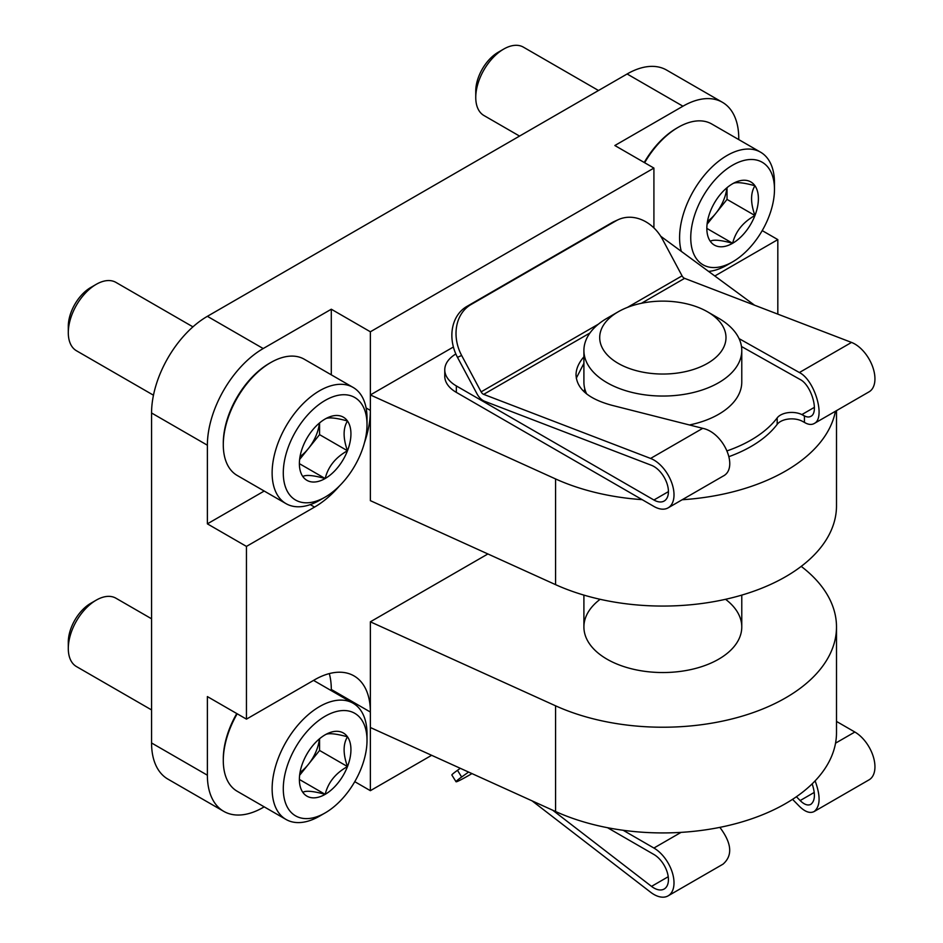 <?xml version="1.0" encoding="UTF-8"?>
<svg xmlns="http://www.w3.org/2000/svg" width="943" height="943" viewBox="0 0 943 943"><rect width="100%" height="100%" fill="white"/><g stroke="black" fill="none" stroke-linecap="round" stroke-linejoin="round"><path stroke-width="1.41" d="M453.406 347L370.363 394.94L370.363 331.783L653.912 168.078L653.912 227.911M331.299 374.831L331.299 309.221L263.203 348.545A78.941 45.57 120 0 0 207.377 445.214L207.377 523.848L264.205 491.044M738.758 139.588L738.758 138.432A78.941 45.57 120 0 0 722.409 102.292L666.595 70.065A78.941 45.57 120 0 0 627.119 73.978L207.377 316.318A78.941 45.57 120 0 0 151.564 412.987L151.564 742.978A78.941 45.57 120 0 0 167.913 779.118L223.727 811.345A78.941 45.57 120 0 0 263.203 807.432L264.205 806.854M431.635 755.308L370.363 790.682L370.363 712.048A78.941 45.57 120 0 0 354.014 675.907A78.941 45.57 120 0 0 314.549 679.82L246.453 719.132L246.453 546.41L314.549 507.086A78.941 45.57 120 0 0 339.48 485.916M246.453 719.132L207.377 696.582L207.377 775.205A78.941 45.57 120 0 0 223.727 811.345M722.409 102.292A78.941 45.57 120 0 0 682.944 106.205L614.848 145.517L653.912 168.078M364.493 442.585A78.941 45.57 120 0 0 370.363 410.417L370.363 500.65L555.568 584.648A173.665 100.264 0 0 0 738.758 595.976A173.665 100.264 0 0 0 836.5 505.802L836.5 410.641M331.299 690.641L331.299 689.486L370.363 712.048L370.363 621.814L555.568 705.812A173.665 100.264 0 0 0 738.758 717.14A173.665 100.264 0 0 0 836.5 626.965A173.665 100.264 0 0 0 801.22 566.389M487.908 553.954L370.363 621.814M777.822 314.137L777.822 239.616L714.818 275.993M762.215 230.611L777.822 239.616M331.299 309.221L370.363 331.783M246.453 546.41L207.377 523.848M370.363 790.682L354.757 781.664M754.565 305.214L660.701 236.221M366.096 407.954L370.363 410.417L370.363 394.94L555.568 478.938A173.665 100.264 0 0 0 642.136 499.649M682.178 499.743A173.665 100.264 0 0 0 835.427 411.254M370.363 727.513L555.568 811.51A173.665 100.264 0 0 0 738.758 822.838A173.665 100.264 0 0 0 836.5 732.676L836.5 626.965M600.125 599.3A78.941 45.57 0 0 0 583.906 626.965A78.941 45.57 0 0 0 607.033 659.192A78.941 45.57 0 0 0 693.058 669.07A78.941 45.57 0 0 0 741.776 626.965A78.941 45.57 0 0 0 725.556 599.3M331.299 689.486A78.941 45.57 120 0 0 329.307 673.597M584.177 391.852A78.941 45.57 180 0 1 584.778 388.822M586.652 393.95A78.941 45.57 180 0 1 583.906 382.056L583.906 350.478A78.941 45.57 180 0 1 607.033 318.251L618.195 311.803A63.146 36.459 180 0 1 707.498 311.803A63.146 36.459 180 0 1 707.498 363.361A63.146 36.459 180 0 1 618.195 363.361A63.146 36.459 180 0 1 618.195 311.803M707.498 311.803L718.66 318.251A78.941 45.57 180 0 1 741.776 350.478L741.776 382.056A78.941 45.57 180 0 1 689.451 424.963M741.776 350.478A78.941 45.57 180 0 1 693.058 392.583A78.941 45.57 180 0 1 607.033 382.693A78.941 45.57 180 0 1 583.906 350.478M792.556 799.334L799.381 806.3C805.074 811.899 810.002 813.632 814.163 811.534L869.057 779.837A28.42 16.408 -120 0 0 873.418 757.064A28.42 16.408 -120 0 0 854.853 732.027L836.5 721.43M460.302 768.309L457.485 770.313A39.465 1.815 148.1 0 0 451.874 775.04L456.035 781.735A39.465 1.815 -31.9 0 1 461.646 777.008L468.577 772.058M532.111 800.878L650.587 892.208A28.42 16.408 -120 0 0 668.127 895.85A28.42 16.408 -120 0 0 672.477 873.077A28.42 16.408 -120 0 0 653.912 848.04L623.158 830.276M607.551 827.718L653.912 854.488A20.522 11.846 -120 0 1 667.326 872.57A20.522 11.846 -120 0 1 664.178 889.013A20.522 11.846 -120 0 1 651.519 886.385L552.716 810.214M471.983 773.602L470.958 774.191A39.465 1.815 -31.9 0 1 456.035 781.735M719.863 827.376C731.815 843.254 732.876 855.525 723.022 864.153L668.127 895.85M814.163 811.534C820.386 806.324 820.705 796.104 815.117 780.875M796.422 796.741L800.159 800.56C804.273 804.603 807.833 805.864 810.839 804.344C815.082 800.961 815.518 794.124 812.171 783.857M455.846 353.979A39.465 22.785 0 0 0 444.766 369.809A39.465 22.785 0 0 0 456.329 385.923L653.912 500.002A20.522 11.846 60 0 0 664.178 501.016A20.522 11.846 60 0 0 666.819 483.016A20.522 11.846 60 0 0 651.519 465.335L484.584 401.258A11.835 6.837 60 0 1 476.958 393.761L457.485 357.35A39.465 32.18 65.6 0 1 466.797 306.475L611.924 222.689A39.465 32.18 65.6 0 1 614.188 221.522L618.349 219.625A39.465 32.18 -114.4 0 1 662.587 239.451L682.06 275.851L627.413 307.406M589.929 333.009L483.665 394.363L650.587 458.439A28.42 16.408 60 0 1 671.781 482.934A28.42 16.408 60 0 1 668.127 507.853A28.42 16.408 60 0 1 653.912 506.438L456.329 392.371A39.465 22.785 0 0 1 444.766 376.257L444.766 369.809M483.665 394.363A3.949 2.275 60 0 1 481.119 391.864L461.646 355.464A39.465 32.18 -114.4 0 1 470.958 304.577L616.085 220.792A39.465 32.18 -114.4 0 1 618.349 219.625M729.104 456.589A124.724 72.01 0 0 0 777.185 424.338A15.783 9.112 0 0 1 801.868 421.026L804.426 422.405C808.198 424.656 811.44 425.034 814.163 423.537L869.057 391.84A28.42 16.408 60 0 0 872.711 366.921A28.42 16.408 60 0 0 851.529 342.427L684.594 278.35A3.949 2.275 60 0 1 682.06 275.851M727.206 450.825A124.724 72.01 0 0 0 777.185 417.89A15.783 9.112 0 0 1 789.939 412.48A15.783 9.112 0 0 1 804.426 416.169L802.187 414.39C805.546 416.983 808.422 417.631 810.839 416.334C819.326 412.515 811.357 385.039 800.159 379.51L741.481 346.505M814.163 423.537C825.915 418.232 814.882 380.194 799.381 372.532L739.053 338.608M583.906 356.831C578.684 362.855 576.055 368.902 576.02 374.972C576.774 388.858 588.668 398.948 611.689 405.242L702.735 428.334C724 432.66 739.123 468.341 723.022 476.156L668.127 507.853M583.906 363.361L576.279 378.214M302.833 762.581A36.459 21.052 -60 0 1 325.158 734.809C328.046 732.864 335.496 733.536 347.484 736.801C342.993 744.11 342.993 754.023 347.484 766.565C335.59 773.166 328.14 782.431 325.158 794.348C313.265 791.083 305.815 790.423 302.833 792.344A36.459 21.052 -60 0 1 299.379 779.46A36.459 21.052 -60 0 1 302.833 762.581M325.158 734.809A36.459 21.052 -60 0 1 347.484 736.801A36.459 21.052 -60 0 1 347.484 766.565A36.459 21.052 -60 0 1 325.158 794.348A36.459 21.052 -60 0 1 302.833 792.344M319.571 816.131L325.158 812.913A59.197 34.184 -60 0 1 283.289 788.737A59.197 34.184 -60 0 1 325.158 716.232A59.197 34.184 -60 0 1 367.016 740.408A59.197 34.184 -60 0 1 325.158 812.913L319.571 816.131A67.094 38.734 -60 0 1 286.024 819.455A67.094 38.734 -60 0 1 286.024 741.988A67.094 38.734 -60 0 1 353.118 703.242A67.094 38.734 -60 0 1 367.016 733.96L367.016 740.408M286.024 819.455L237.188 791.26A67.094 38.734 -60 0 1 223.291 760.541A67.094 38.734 -60 0 1 237.188 713.78M223.291 760.541L223.291 758.938A65.126 37.602 -60 0 1 236.776 713.545M151.564 709.926L76.466 666.571A39.465 22.785 -60 0 1 68.297 648.501A39.465 22.785 -60 0 1 96.198 600.161A39.465 22.785 -60 0 1 115.93 598.204L151.564 618.785M68.297 648.501L68.297 642.183A31.72 18.318 -60 0 1 90.728 603.32L96.198 600.161M319.394 738.876A31.579 18.235 -60 0 1 308.408 764.337L319.571 750.451L319.571 738.734M299.615 775.287L308.408 764.337A31.579 18.235 -60 0 1 300.027 772.435M319.571 750.451L347.484 766.565M299.65 779.613L325.158 794.348M302.833 446.77A36.459 21.052 -60 0 1 325.158 418.987C328.046 417.054 335.496 417.714 347.484 420.991C342.993 428.287 342.993 438.212 347.484 450.754C335.59 457.355 328.14 466.608 325.158 478.525C313.265 475.272 305.815 474.612 302.833 476.533A36.459 21.052 -60 0 1 299.379 463.65A36.459 21.052 -60 0 1 302.833 446.77M325.158 418.987A36.459 21.052 -60 0 1 347.484 420.991A36.459 21.052 -60 0 1 347.484 450.754A36.459 21.052 -60 0 1 325.158 478.525A36.459 21.052 -60 0 1 302.833 476.533M319.571 500.32L325.158 497.102A59.197 34.184 -60 0 1 283.289 472.926A59.197 34.184 -60 0 1 325.158 400.421A59.197 34.184 -60 0 1 367.016 424.598A59.197 34.184 -60 0 1 325.158 497.102L319.571 500.32A67.094 38.734 -60 0 1 286.024 503.645A67.094 38.734 -60 0 1 286.024 426.165A67.094 38.734 -60 0 1 353.118 387.432A67.094 38.734 -60 0 1 367.016 418.15L367.016 424.598M286.024 503.645L237.188 475.449A67.094 38.734 -60 0 1 223.291 444.731A67.094 38.734 -60 0 1 270.735 362.56A67.094 38.734 -60 0 1 304.283 359.236L353.118 387.432M223.291 444.731L223.291 443.116A65.126 37.602 -60 0 1 269.333 363.361L270.735 362.56M153.473 395.211L76.466 350.761A39.465 22.785 -60 0 1 68.297 332.69A39.465 22.785 -60 0 1 96.198 284.35A39.465 22.785 -60 0 1 115.93 282.393L192.938 326.856M68.297 332.69L68.297 326.361A31.72 18.318 -60 0 1 90.728 287.509L96.198 284.35M319.394 423.065A31.579 18.235 -60 0 1 308.408 448.526L319.571 434.64L319.571 422.924M299.615 459.477L308.408 448.526A31.579 18.235 -60 0 1 300.027 456.624M319.571 434.64L347.484 450.754M299.65 463.803L325.158 478.525M710.291 211.527A36.459 21.052 -60 0 1 732.617 183.744C735.505 181.81 742.954 182.471 754.942 185.736C750.451 193.044 750.451 202.969 754.942 215.511C743.049 222.112 735.611 231.365 732.617 243.282C720.723 240.029 713.285 239.357 710.291 241.29A36.459 21.052 -60 0 1 706.837 228.395A36.459 21.052 -60 0 1 710.291 211.527M732.617 183.744A36.459 21.052 -60 0 1 754.942 185.736A36.459 21.052 -60 0 1 754.942 215.511A36.459 21.052 -60 0 1 732.617 243.282A36.459 21.052 -60 0 1 710.291 241.29M727.029 265.077L732.617 261.859A59.197 34.184 -60 0 1 690.747 237.683A59.197 34.184 -60 0 1 732.617 165.178A59.197 34.184 -60 0 1 774.474 189.343A59.197 34.184 -60 0 1 732.617 261.859L727.029 265.077A67.094 38.734 -60 0 1 708.582 271.419M681.329 251.392A67.094 38.734 -60 0 1 703.101 176.801A67.094 38.734 -60 0 1 760.577 152.188A67.094 38.734 -60 0 1 774.474 182.907L774.474 189.343M644.647 162.726A67.094 38.734 -60 0 1 678.194 127.317A67.094 38.734 -60 0 1 711.741 123.993L760.577 152.188M644.234 162.491A65.126 37.602 -60 0 1 676.803 128.118L678.194 127.317M519.558 136.087L483.924 115.506A39.465 22.785 -60 0 1 475.755 97.447A39.465 22.785 -60 0 1 503.656 49.107A39.465 22.785 -60 0 1 523.4 47.15L598.499 90.504M475.755 97.447L475.755 91.117A31.72 18.318 -60 0 1 498.187 52.266L503.656 49.107M726.864 187.822A31.579 18.235 -60 0 1 715.867 213.283L727.029 199.397L727.029 187.681M707.073 224.234L715.867 213.283A31.579 18.235 -60 0 1 707.486 221.381M727.029 199.397L754.942 215.511M707.109 228.56L732.617 243.282M263.203 348.545L207.377 316.318M207.377 445.214L151.564 412.987M207.377 775.205L151.564 742.978M682.944 106.205L627.119 73.978M555.568 478.938L555.568 584.648M555.568 811.51L555.568 705.812M310.282 504.623L314.549 507.086M461.646 777.008L457.485 770.313M653.912 848.04L681.035 832.386M835.545 743.167L854.853 732.027M651.519 886.385L668.222 876.731M800.159 800.56L814.257 792.426M461.646 355.464L457.485 357.35M456.329 385.923L456.329 392.371M598.404 324.156L481.119 391.864M668.422 491.621L653.912 500.002M814.422 407.329L802.187 414.39M851.529 342.427L799.381 372.532M702.735 428.334L650.587 458.439M684.594 278.35L641.417 303.292M804.426 422.405L804.426 416.169M777.185 424.338L777.185 417.89M616.085 220.792L611.924 222.689M470.958 304.577L466.797 306.475M583.906 595.104L583.906 626.965M741.776 595.104L741.776 626.965M353.118 703.242L313.548 680.398"/></g></svg>
